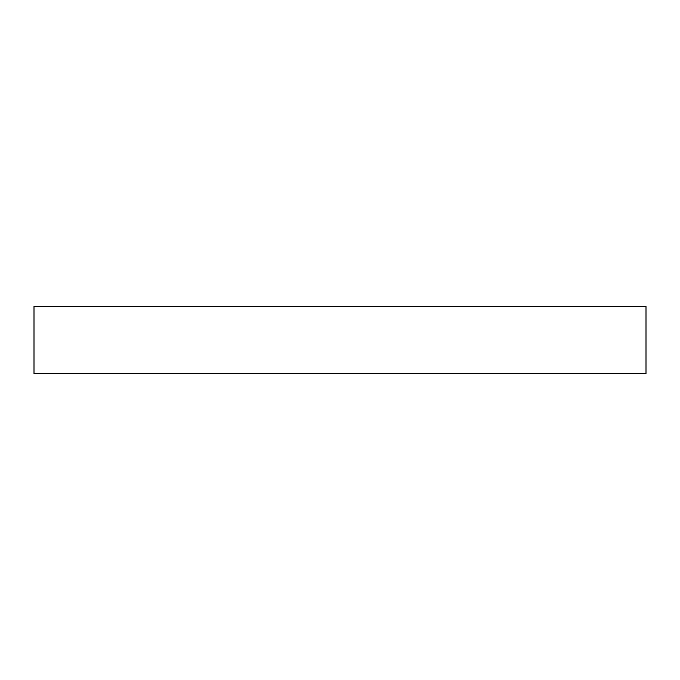 <?xml version="1.0" encoding="UTF-8"?>
<svg xmlns="http://www.w3.org/2000/svg" width="680" height="680" viewBox="0 0 680 680"><rect width="100%" height="100%" fill="white"/><g stroke="black" fill="none" stroke-linecap="round" stroke-linejoin="round"><path stroke-width="1.02" d="M646 306.374L34 306.374L34 373.626L646 373.626L646 306.374"/></g></svg>
